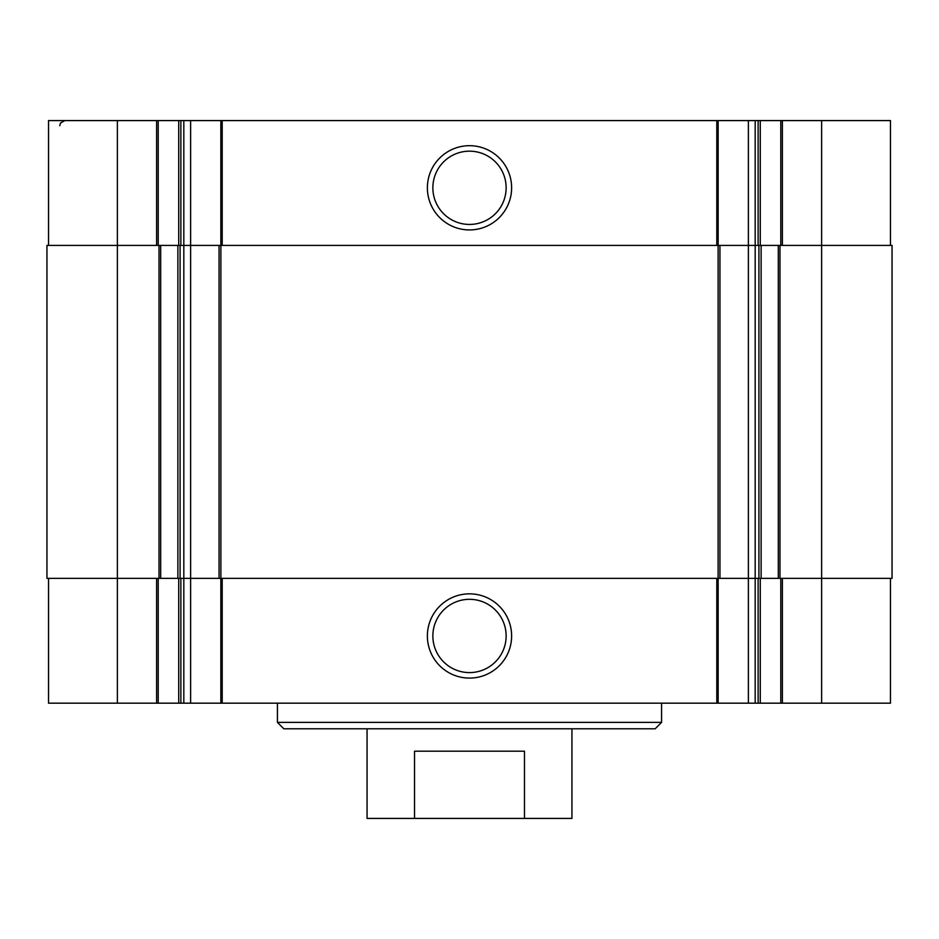 <?xml version="1.0" encoding="UTF-8"?>
<svg xmlns="http://www.w3.org/2000/svg" width="939" height="939" viewBox="0 0 939 939"><rect width="100%" height="100%" fill="white"/><g stroke="black" fill="none" stroke-linecap="round" stroke-linejoin="round"><path stroke-width="1.41" d="M890.454 578.342L890.454 703.182L48.546 703.182L48.546 578.342M469.5 593.847A42.114 42.114 0 0 0 433.02 657.018A42.114 42.114 0 0 0 505.98 657.018A42.114 42.114 0 0 0 469.5 593.847M890.454 245.419L890.454 120.579L821.625 120.579L821.625 245.419L892.05 245.419L892.05 578.342L755.179 578.342L755.179 703.182M821.625 703.182L821.625 245.419L761.13 245.419L761.13 578.342M821.625 120.579L748.383 120.579L748.383 245.419L761.13 245.419M748.383 120.579L183.821 120.579L183.821 245.419L748.383 245.419L748.383 578.342L755.179 578.342L755.179 120.579M748.383 703.182L748.383 578.342L190.617 578.342L190.617 703.182M183.821 120.579L117.375 120.579L117.375 245.419L183.821 245.419L183.821 578.342L190.617 578.342L190.617 120.579M183.821 703.182L183.821 578.342L46.95 578.342L46.95 245.419L117.375 245.419L117.375 703.182M469.5 145.686A42.114 42.114 0 0 0 433.02 208.857A42.114 42.114 0 0 0 505.98 208.857A42.114 42.114 0 0 0 469.5 145.686M117.375 120.579L48.546 120.579L48.546 245.419M469.5 599.317A36.633 36.633 0 0 0 437.774 654.272A36.633 36.633 0 0 0 501.226 654.272A36.633 36.633 0 0 0 469.5 599.317M469.5 151.167A36.633 36.633 0 0 0 437.774 206.122A36.633 36.633 0 0 0 501.226 206.122A36.633 36.633 0 0 0 469.5 151.167M661.572 722.384L277.428 722.384L283.836 728.793L655.164 728.793L661.572 722.384L661.572 703.182M367.067 728.793L367.067 818.421L571.933 818.421L571.933 728.793M414.522 818.421L414.522 751.2L524.478 751.2L524.478 818.421M782.387 578.342L782.387 703.182M780.779 578.342L780.779 703.182M760.273 578.342L760.273 703.182M758.125 578.342L758.125 703.182M718.147 578.342L718.147 703.182M716.797 578.342L716.797 703.182M222.203 578.342L222.203 703.182M220.853 578.342L220.853 703.182M180.875 578.342L180.875 703.182M178.727 578.342L178.727 703.182M158.222 578.342L158.222 703.182M156.613 578.342L156.613 703.182M779.98 245.419L779.98 578.342M778.314 245.419L778.314 578.342M758.912 245.419L758.912 578.342M719.943 245.419L719.943 578.342M718.124 245.419L718.124 578.342M220.876 245.419L220.876 578.342M219.057 245.419L219.057 578.342M180.088 245.419L180.088 578.342M177.87 245.419L177.87 578.342M160.686 245.419L160.686 578.342M159.02 245.419L159.02 578.342M782.387 120.579L782.387 245.419M780.779 120.579L780.779 245.419M760.273 120.579L760.273 245.419M758.125 120.579L758.125 245.419M718.147 120.579L718.147 245.419M716.797 120.579L716.797 245.419M222.203 120.579L222.203 245.419M220.853 120.579L220.853 245.419M180.875 120.579L180.875 245.419M178.727 120.579L178.727 245.419M158.222 120.579L158.222 245.419M156.613 120.579L156.613 245.419M59.756 125.697L60.53 122.986L64.873 120.579M277.428 722.384L277.428 703.182"/></g></svg>

